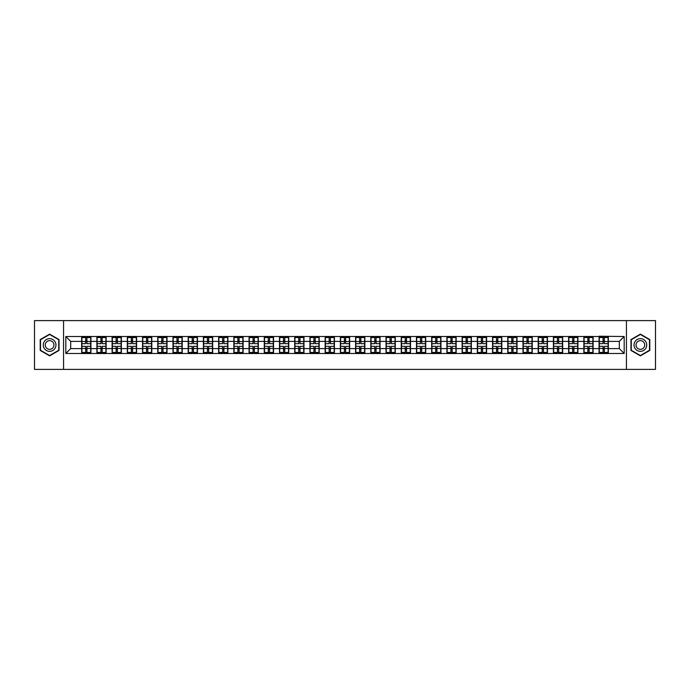 <?xml version="1.0" encoding="UTF-8"?>
<svg xmlns="http://www.w3.org/2000/svg" width="690" height="690" viewBox="0 0 690 690"><rect width="100%" height="100%" fill="white"/><g stroke="black" fill="none" stroke-linecap="round" stroke-linejoin="round"><path stroke-width="1.03" d="M626.434 369.392L655.5 369.392L655.5 320.609L626.434 320.609L626.434 369.392L63.566 369.392L63.566 320.609L34.5 320.609L34.5 369.392L63.566 369.392M626.434 320.609L63.566 320.609M619.309 348.605L619.309 341.395L608.339 341.395L608.339 348.605L619.309 348.605L624.183 353.487L624.183 336.513L599.067 336.22L599.067 341.395L593.115 341.395L593.115 348.605L599.067 348.605L599.067 341.395M624.183 353.487L65.817 353.487L65.817 336.513L81.662 336.513L81.662 341.395L70.691 341.395L70.691 348.605L81.662 348.605L81.662 341.395M599.067 336.513L81.662 336.513M599.067 348.605L599.067 353.487M593.115 348.605L593.115 353.487M593.115 336.513L593.115 341.395M577.901 348.605L583.852 348.605L583.852 341.395L577.901 341.395L577.901 353.487M583.852 348.605L583.852 353.487M583.852 336.513L583.852 341.395M577.901 336.513L577.901 341.395M562.678 348.605L568.629 348.605L568.629 341.395L562.678 341.395L562.678 353.487M568.629 348.605L568.629 353.487M568.629 336.513L568.629 341.395M562.678 336.513L562.678 341.395M547.463 348.605L553.414 348.605L553.414 341.395L547.463 341.395L547.463 353.487M553.414 348.605L553.414 353.487M553.414 336.513L553.414 341.395M547.463 336.513L547.463 341.395M532.249 348.605L538.2 348.605L538.2 341.395L532.249 341.395L532.249 353.487M538.2 348.605L538.2 353.487M538.2 336.513L538.2 341.395M532.249 336.513L532.249 341.395M517.026 348.605L522.977 348.605L522.977 341.395L517.026 341.395L517.026 353.487M522.977 348.605L522.977 353.487M522.977 336.513L522.977 341.395M517.026 336.513L517.026 341.395M501.811 348.605L507.762 348.605L507.762 341.395L501.811 341.395L501.811 353.487M507.762 348.605L507.762 353.487M507.762 336.513L507.762 341.395M501.811 336.513L501.811 341.395M486.597 348.605L492.548 348.605L492.548 341.395L486.597 341.395L486.597 353.487M492.548 348.605L492.548 353.487M492.548 336.513L492.548 341.395M486.597 336.513L486.597 341.395M471.374 348.605L477.325 348.605L477.325 341.395L471.374 341.395L471.374 353.487M477.325 348.605L477.325 353.487M477.325 336.513L477.325 341.395M471.374 336.513L471.374 341.395M456.159 348.605L462.11 348.605L462.11 341.395L456.159 341.395L456.159 353.487M462.11 348.605L462.11 353.487M462.11 336.513L462.11 341.395M456.159 336.513L456.159 341.395M440.936 348.605L446.887 348.605L446.887 341.395L440.936 341.395L440.936 353.487M446.887 348.605L446.887 353.487M446.887 336.513L446.887 341.395M440.936 336.513L440.936 341.395M425.721 348.605L431.673 348.605L431.673 341.395L425.721 341.395L425.721 353.487M431.673 348.605L431.673 353.487M431.673 336.513L431.673 341.395M425.721 336.513L425.721 341.395M410.507 348.605L416.458 348.605L416.458 341.395L410.507 341.395L410.507 353.487M416.458 348.605L416.458 353.487M416.458 336.513L416.458 341.395M410.507 336.513L410.507 341.395M395.284 348.605L401.235 348.605L401.235 341.395L395.284 341.395L395.284 353.487M401.235 348.605L401.235 353.487M401.235 336.513L401.235 341.395M395.284 336.513L395.284 341.395M380.069 348.605L386.021 348.605L386.021 341.395L380.069 341.395L380.069 353.487M386.021 348.605L386.021 353.487M386.021 336.513L386.021 341.395M380.069 336.513L380.069 341.395M364.855 348.605L370.806 348.605L370.806 341.395L364.855 341.395L364.855 353.487M370.806 348.605L370.806 353.487M370.806 336.513L370.806 341.395M364.855 336.513L364.855 341.395M349.632 348.605L355.583 348.605L355.583 341.395L349.632 341.395L349.632 353.487M355.583 348.605L355.583 353.487M355.583 336.513L355.583 341.395M349.632 336.513L349.632 341.395M334.417 348.605L340.368 348.605L340.368 341.395L334.417 341.395L334.417 353.487M340.368 348.605L340.368 353.487M340.368 336.513L340.368 341.395M334.417 336.513L334.417 341.395M319.194 348.605L325.145 348.605L325.145 341.395L319.194 341.395L319.194 353.487M325.145 348.605L325.145 353.487M325.145 336.513L325.145 341.395M319.194 336.513L319.194 341.395M303.98 348.605L309.931 348.605L309.931 341.395L303.98 341.395L303.98 353.487M309.931 348.605L309.931 353.487M309.931 336.513L309.931 341.395M303.98 336.513L303.98 341.395M288.765 348.605L294.716 348.605L294.716 341.395L288.765 341.395L288.765 353.487M294.716 348.605L294.716 353.487M294.716 336.513L294.716 341.395M288.765 336.513L288.765 341.395M273.542 348.605L279.493 348.605L279.493 341.395L273.542 341.395L273.542 353.487M279.493 348.605L279.493 353.487M279.493 336.513L279.493 341.395M273.542 336.513L273.542 341.395M258.327 348.605L264.279 348.605L264.279 341.395L258.327 341.395L258.327 353.487M264.279 348.605L264.279 353.487M264.279 336.513L264.279 341.395M258.327 336.513L258.327 341.395M243.113 348.605L249.064 348.605L249.064 341.395L243.113 341.395L243.113 353.487M249.064 348.605L249.064 353.487M249.064 336.513L249.064 341.395M243.113 336.513L243.113 341.395M227.89 348.605L233.841 348.605L233.841 341.395L227.89 341.395L227.89 353.487M233.841 348.605L233.841 353.487M233.841 336.513L233.841 341.395M227.89 336.513L227.89 341.395M212.675 348.605L218.626 348.605L218.626 341.395L212.675 341.395L212.675 353.487M218.626 348.605L218.626 353.487M218.626 336.513L218.626 341.395M212.675 336.513L212.675 341.395M197.452 348.605L203.403 348.605L203.403 341.395L197.452 341.395L197.452 353.487M203.403 348.605L203.403 353.487M203.403 336.513L203.403 341.395M197.452 336.513L197.452 341.395M182.238 348.605L188.189 348.605L188.189 341.395L182.238 341.395L182.238 353.487M188.189 348.605L188.189 353.487M188.189 336.513L188.189 341.395M182.238 336.513L182.238 341.395M167.023 348.605L172.974 348.605L172.974 341.395L167.023 341.395L167.023 353.487M172.974 348.605L172.974 353.487M172.974 336.513L172.974 341.395M167.023 336.513L167.023 341.395M151.8 348.605L157.751 348.605L157.751 341.395L151.8 341.395L151.8 353.487M157.751 348.605L157.751 353.487M157.751 336.513L157.751 341.395M151.8 336.513L151.8 341.395M136.586 348.605L142.537 348.605L142.537 341.395L136.586 341.395L136.586 353.487M142.537 348.605L142.537 353.487M142.537 336.513L142.537 341.395M136.586 336.513L136.586 341.395M121.371 348.605L127.322 348.605L127.322 341.395L121.371 341.395L121.371 353.487M127.322 348.605L127.322 353.487M127.322 336.513L127.322 341.395M121.371 336.513L121.371 341.395M106.148 348.605L112.099 348.605L112.099 341.395L106.148 341.395L106.148 353.487M112.099 348.605L112.099 353.487M112.099 336.513L112.099 341.395M106.148 336.513L106.148 341.395M90.933 348.605L96.885 348.605L96.885 341.395L90.933 341.395L90.933 353.487M96.885 348.605L96.885 353.487M96.885 336.513L96.885 341.395M90.933 336.513L90.933 341.395M81.662 348.605L81.662 353.487M70.691 348.605L65.817 353.487M65.817 336.513L70.691 341.395M608.339 348.605L608.339 353.487M608.339 336.513L608.339 341.395M624.183 336.513L619.309 341.395M49.62 334.132L40.21 339.566L40.21 350.434L49.62 355.868L59.029 350.434L59.029 339.566L49.62 334.132M630.971 350.434L640.38 355.868L649.79 350.434L649.79 339.566L640.38 334.132L630.971 339.566L630.971 350.434M81.912 341.541L85.663 341.541L85.663 336.461L81.912 336.461L81.912 346.32L85.663 346.32L85.663 348.459L86.931 348.45L86.931 346.32L90.692 346.32L90.692 336.461L86.931 336.461L86.931 337.539L90.692 337.539M85.663 340.127L86.931 340.127M86.931 337.686L85.663 337.686M81.912 343.68L85.663 343.68L85.663 341.541L86.931 341.55L86.931 343.68L90.692 343.68M81.912 337.539L85.663 337.539M85.663 352.314L86.931 352.314M85.663 349.873L86.931 349.873M81.912 353.539L85.663 353.539L85.663 352.461L81.912 352.461L81.912 353.539M81.912 346.32L81.912 348.459L85.663 348.459L85.663 352.461M81.912 348.459L81.912 352.461M90.692 346.32L90.692 353.539L86.931 353.539L86.931 352.461L90.692 352.461M90.692 348.459L86.931 348.459L86.931 352.461M90.692 341.541L86.931 341.541L86.931 337.539M97.126 341.541L100.887 341.541L100.887 336.461L97.126 336.461L97.126 346.32L100.887 346.32L100.887 348.459L102.154 348.45L102.154 346.32L105.906 346.32L105.906 336.461L102.154 336.461L102.154 337.539L105.906 337.539M100.887 340.127L102.154 340.127M102.154 337.686L100.887 337.686M97.126 343.68L100.887 343.68L100.887 341.541L102.154 341.55L102.154 343.68L105.906 343.68M97.126 337.539L100.887 337.539M100.887 352.314L102.154 352.314M100.887 349.873L102.154 349.873M97.126 353.539L100.887 353.539L100.887 352.461L97.126 352.461L97.126 353.539M97.126 346.32L97.126 348.459L100.887 348.459L100.887 352.461M97.126 348.459L97.126 352.461M105.906 346.32L105.906 353.539L102.154 353.539L102.154 352.461L105.906 352.461M105.906 348.459L102.154 348.459L102.154 352.461M105.906 341.541L102.154 341.541L102.154 337.539M112.341 341.541L116.101 341.541L116.101 336.461L112.341 336.461L112.341 346.32L116.101 346.32L116.101 348.459L117.369 348.45L117.369 346.32L121.121 346.32L121.121 336.461L117.369 336.461L117.369 337.539L121.121 337.539M116.101 340.127L117.369 340.127M117.369 337.686L116.101 337.686M112.341 343.68L116.101 343.68L116.101 341.541L117.369 341.55L117.369 343.68L121.121 343.68M112.341 337.539L116.101 337.539M116.101 352.314L117.369 352.314M116.101 349.873L117.369 349.873M112.341 353.539L116.101 353.539L116.101 352.461L112.341 352.461L112.341 353.539M112.341 346.32L112.341 348.459L116.101 348.459L116.101 352.461M112.341 348.459L112.341 352.461M121.121 346.32L121.121 353.539L117.369 353.539L117.369 352.461L121.121 352.461M121.121 348.459L117.369 348.459L117.369 352.461M121.121 341.541L117.369 341.541L117.369 337.539M127.564 341.541L131.316 341.541L131.316 336.461L127.564 336.461L127.564 346.32L131.316 346.32L131.316 348.459L132.584 348.45L132.584 346.32L136.344 346.32L136.344 336.461L132.584 336.461L132.584 337.539L136.344 337.539M131.316 340.127L132.584 340.127M132.584 337.686L131.316 337.686M127.564 343.68L131.316 343.68L131.316 341.541L132.584 341.55L132.584 343.68L136.344 343.68M127.564 337.539L131.316 337.539M131.316 352.314L132.584 352.314M131.316 349.873L132.584 349.873M127.564 353.539L131.316 353.539L131.316 352.461L127.564 352.461L127.564 353.539M127.564 346.32L127.564 348.459L131.316 348.459L131.316 352.461M127.564 348.459L127.564 352.461M136.344 346.32L136.344 353.539L132.584 353.539L132.584 352.461L136.344 352.461M136.344 348.459L132.584 348.459L132.584 352.461M136.344 341.541L132.584 341.541L132.584 337.539M142.778 341.541L146.539 341.541L146.539 336.461L142.778 336.461L142.778 346.32L146.539 346.32L146.539 348.459L147.807 348.45L147.807 346.32L151.559 346.32L151.559 336.461L147.807 336.461L147.807 337.539L151.559 337.539M146.539 340.127L147.807 340.127M147.807 337.686L146.539 337.686M142.778 343.68L146.539 343.68L146.539 341.541L147.807 341.55L147.807 343.68L151.559 343.68M142.778 337.539L146.539 337.539M146.539 352.314L147.807 352.314M146.539 349.873L147.807 349.873M142.778 353.539L146.539 353.539L146.539 352.461L142.778 352.461L142.778 353.539M142.778 346.32L142.778 348.459L146.539 348.459L146.539 352.461M142.778 348.459L142.778 352.461M151.559 346.32L151.559 353.539L147.807 353.539L147.807 352.461L151.559 352.461M151.559 348.459L147.807 348.459L147.807 352.461M151.559 341.541L147.807 341.541L147.807 337.539M158.001 341.541L161.753 341.541L161.753 336.461L158.001 336.461L158.001 346.32L161.753 346.32L161.753 348.459L163.021 348.45L163.021 346.32L166.773 346.32L166.773 336.461L163.021 336.461L163.021 337.539L166.773 337.539M161.753 340.127L163.021 340.127M163.021 337.686L161.753 337.686M158.001 343.68L161.753 343.68L161.753 341.541L163.021 341.55L163.021 343.68L166.773 343.68M158.001 337.539L161.753 337.539M161.753 352.314L163.021 352.314M161.753 349.873L163.021 349.873M158.001 353.539L161.753 353.539L161.753 352.461L158.001 352.461L158.001 353.539M158.001 346.32L158.001 348.459L161.753 348.459L161.753 352.461M158.001 348.459L158.001 352.461M166.773 346.32L166.773 353.539L163.021 353.539L163.021 352.461L166.773 352.461M166.773 348.459L163.021 348.459L163.021 352.461M166.773 341.541L163.021 341.541L163.021 337.539M55.114 341.826A6.339 6.339 0 0 0 46.446 339.506A6.339 6.339 0 0 0 44.126 348.174A6.339 6.339 0 0 0 52.794 350.494A6.339 6.339 0 0 0 55.114 341.826M53.38 342.827A4.338 4.338 0 0 0 47.446 341.24A4.338 4.338 0 0 0 45.859 347.173A4.338 4.338 0 0 0 51.793 348.761A4.338 4.338 0 0 0 53.38 342.827M49.62 355.531L40.503 350.27L40.503 339.73L49.62 334.469L58.745 339.73L58.745 350.27L49.62 355.531M645.875 341.826A6.339 6.339 0 0 0 637.206 339.506A6.339 6.339 0 0 0 634.886 348.174A6.339 6.339 0 0 0 643.554 350.494A6.339 6.339 0 0 0 645.875 341.826M644.141 342.827A4.338 4.338 0 0 0 638.207 341.24A4.338 4.338 0 0 0 636.62 347.173A4.338 4.338 0 0 0 642.554 348.761A4.338 4.338 0 0 0 644.141 342.827M640.38 355.531L631.255 350.27L631.255 339.73L640.38 334.469L649.497 339.73L649.497 350.27L640.38 355.531M173.216 341.541L176.968 341.541L176.968 336.461L173.216 336.461L173.216 346.32L176.968 346.32L176.968 348.459L178.236 348.45L178.236 346.32L181.996 346.32L181.996 336.461L178.236 336.461L178.236 337.539L181.996 337.539M176.968 340.127L178.236 340.127M178.236 337.686L176.968 337.686M173.216 343.68L176.968 343.68L176.968 341.541L178.236 341.55L178.236 343.68L181.996 343.68M173.216 337.539L176.968 337.539M176.968 352.314L178.236 352.314M176.968 349.873L178.236 349.873M173.216 353.539L176.968 353.539L176.968 352.461L173.216 352.461L173.216 353.539M173.216 346.32L173.216 348.459L176.968 348.459L176.968 352.461M173.216 348.459L173.216 352.461M181.996 346.32L181.996 353.539L178.236 353.539L178.236 352.461L181.996 352.461M181.996 348.459L178.236 348.459L178.236 352.461M181.996 341.541L178.236 341.541L178.236 337.539M188.43 341.541L192.191 341.541L192.191 336.461L188.43 336.461L188.43 346.32L192.191 346.32L192.191 348.459L193.459 348.45L193.459 346.32L197.211 346.32L197.211 336.461L193.459 336.461L193.459 337.539L197.211 337.539M192.191 340.127L193.459 340.127M193.459 337.686L192.191 337.686M188.43 343.68L192.191 343.68L192.191 341.541L193.459 341.55L193.459 343.68L197.211 343.68M188.43 337.539L192.191 337.539M192.191 352.314L193.459 352.314M192.191 349.873L193.459 349.873M188.43 353.539L192.191 353.539L192.191 352.461L188.43 352.461L188.43 353.539M188.43 346.32L188.43 348.459L192.191 348.459L192.191 352.461M188.43 348.459L188.43 352.461M197.211 346.32L197.211 353.539L193.459 353.539L193.459 352.461L197.211 352.461M197.211 348.459L193.459 348.459L193.459 352.461M197.211 341.541L193.459 341.541L193.459 337.539M203.654 341.541L207.405 341.541L207.405 336.461L203.654 336.461L203.654 346.32L207.405 346.32L207.405 348.459L208.673 348.45L208.673 346.32L212.434 346.32L212.434 336.461L208.673 336.461L208.673 337.539L212.434 337.539M207.405 340.127L208.673 340.127M208.673 337.686L207.405 337.686M203.654 343.68L207.405 343.68L207.405 341.541L208.673 341.55L208.673 343.68L212.434 343.68M203.654 337.539L207.405 337.539M207.405 352.314L208.673 352.314M207.405 349.873L208.673 349.873M203.654 353.539L207.405 353.539L207.405 352.461L203.654 352.461L203.654 353.539M203.654 346.32L203.654 348.459L207.405 348.459L207.405 352.461M203.654 348.459L203.654 352.461M212.434 346.32L212.434 353.539L208.673 353.539L208.673 352.461L212.434 352.461M212.434 348.459L208.673 348.459L208.673 352.461M212.434 341.541L208.673 341.541L208.673 337.539M218.868 341.541L222.62 341.541L222.62 336.461L218.868 336.461L218.868 346.32L222.62 346.32L222.62 348.459L223.896 348.45L223.896 346.32L227.648 346.32L227.648 336.461L223.896 336.461L223.896 337.539L227.648 337.539M222.62 340.127L223.896 340.127M223.896 337.686L222.62 337.686M218.868 343.68L222.62 343.68L222.62 341.541L223.896 341.55L223.896 343.68L227.648 343.68M218.868 337.539L222.62 337.539M222.62 352.314L223.896 352.314M222.62 349.873L223.896 349.873M218.868 353.539L222.62 353.539L222.62 352.461L218.868 352.461L218.868 353.539M218.868 346.32L218.868 348.459L222.62 348.459L222.62 352.461M218.868 348.459L218.868 352.461M227.648 346.32L227.648 353.539L223.896 353.539L223.896 352.461L227.648 352.461M227.648 348.459L223.896 348.459L223.896 352.461M227.648 341.541L223.896 341.541L223.896 337.539M234.082 341.541L237.843 341.541L237.843 336.461L234.082 336.461L234.082 346.32L237.843 346.32L237.843 348.459L239.111 348.45L239.111 346.32L242.863 346.32L242.863 336.461L239.111 336.461L239.111 337.539L242.863 337.539M237.843 340.127L239.111 340.127M239.111 337.686L237.843 337.686M234.082 343.68L237.843 343.68L237.843 341.541L239.111 341.55L239.111 343.68L242.863 343.68M234.082 337.539L237.843 337.539M237.843 352.314L239.111 352.314M237.843 349.873L239.111 349.873M234.082 353.539L237.843 353.539L237.843 352.461L234.082 352.461L234.082 353.539M234.082 346.32L234.082 348.459L237.843 348.459L237.843 352.461M234.082 348.459L234.082 352.461M242.863 346.32L242.863 353.539L239.111 353.539L239.111 352.461L242.863 352.461M242.863 348.459L239.111 348.459L239.111 352.461M242.863 341.541L239.111 341.541L239.111 337.539M249.306 341.541L253.058 341.541L253.058 336.461L249.306 336.461L249.306 346.32L253.058 346.32L253.058 348.459L254.325 348.45L254.325 346.32L258.086 346.32L258.086 336.461L254.325 336.461L254.325 337.539L258.086 337.539M253.058 340.127L254.325 340.127M254.325 337.686L253.058 337.686M249.306 343.68L253.058 343.68L253.058 341.541L254.325 341.55L254.325 343.68L258.086 343.68M249.306 337.539L253.058 337.539M253.058 352.314L254.325 352.314M253.058 349.873L254.325 349.873M249.306 353.539L253.058 353.539L253.058 352.461L249.306 352.461L249.306 353.539M249.306 346.32L249.306 348.459L253.058 348.459L253.058 352.461M249.306 348.459L249.306 352.461M258.086 346.32L258.086 353.539L254.325 353.539L254.325 352.461L258.086 352.461M258.086 348.459L254.325 348.459L254.325 352.461M258.086 341.541L254.325 341.541L254.325 337.539M264.52 341.541L268.281 341.541L268.281 336.461L264.52 336.461L264.52 346.32L268.281 346.32L268.281 348.459L269.548 348.45L269.548 346.32L273.3 346.32L273.3 336.461L269.548 336.461L269.548 337.539L273.3 337.539M268.281 340.127L269.548 340.127M269.548 337.686L268.281 337.686M264.52 343.68L268.281 343.68L268.281 341.541L269.548 341.55L269.548 343.68L273.3 343.68M264.52 337.539L268.281 337.539M268.281 352.314L269.548 352.314M268.281 349.873L269.548 349.873M264.52 353.539L268.281 353.539L268.281 352.461L264.52 352.461L264.52 353.539M264.52 346.32L264.52 348.459L268.281 348.459L268.281 352.461M264.52 348.459L264.52 352.461M273.3 346.32L273.3 353.539L269.548 353.539L269.548 352.461L273.3 352.461M273.3 348.459L269.548 348.459L269.548 352.461M273.3 341.541L269.548 341.541L269.548 337.539M279.743 341.541L283.495 341.541L283.495 336.461L279.743 336.461L279.743 346.32L283.495 346.32L283.495 348.459L284.763 348.45L284.763 346.32L288.515 346.32L288.515 336.461L284.763 336.461L284.763 337.539L288.515 337.539M283.495 340.127L284.763 340.127M284.763 337.686L283.495 337.686M279.743 343.68L283.495 343.68L283.495 341.541L284.763 341.55L284.763 343.68L288.515 343.68M279.743 337.539L283.495 337.539M283.495 352.314L284.763 352.314M283.495 349.873L284.763 349.873M279.743 353.539L283.495 353.539L283.495 352.461L279.743 352.461L279.743 353.539M279.743 346.32L279.743 348.459L283.495 348.459L283.495 352.461M279.743 348.459L279.743 352.461M288.515 346.32L288.515 353.539L284.763 353.539L284.763 352.461L288.515 352.461M288.515 348.459L284.763 348.459L284.763 352.461M288.515 341.541L284.763 341.541L284.763 337.539M294.958 341.541L298.71 341.541L298.71 336.461L294.958 336.461L294.958 346.32L298.71 346.32L298.71 348.459L299.978 348.45L299.978 346.32L303.738 346.32L303.738 336.461L299.978 336.461L299.978 337.539L303.738 337.539M298.71 340.127L299.978 340.127M299.978 337.686L298.71 337.686M294.958 343.68L298.71 343.68L298.71 341.541L299.978 341.55L299.978 343.68L303.738 343.68M294.958 337.539L298.71 337.539M298.71 352.314L299.978 352.314M298.71 349.873L299.978 349.873M294.958 353.539L298.71 353.539L298.71 352.461L294.958 352.461L294.958 353.539M294.958 346.32L294.958 348.459L298.71 348.459L298.71 352.461M294.958 348.459L294.958 352.461M303.738 346.32L303.738 353.539L299.978 353.539L299.978 352.461L303.738 352.461M303.738 348.459L299.978 348.459L299.978 352.461M303.738 341.541L299.978 341.541L299.978 337.539M310.172 341.541L313.933 341.541L313.933 336.461L310.172 336.461L310.172 346.32L313.933 346.32L313.933 348.459L315.201 348.45L315.201 346.32L318.953 346.32L318.953 336.461L315.201 336.461L315.201 337.539L318.953 337.539M313.933 340.127L315.201 340.127M315.201 337.686L313.933 337.686M310.172 343.68L313.933 343.68L313.933 341.541L315.201 341.55L315.201 343.68L318.953 343.68M310.172 337.539L313.933 337.539M313.933 352.314L315.201 352.314M313.933 349.873L315.201 349.873M310.172 353.539L313.933 353.539L313.933 352.461L310.172 352.461L310.172 353.539M310.172 346.32L310.172 348.459L313.933 348.459L313.933 352.461M310.172 348.459L310.172 352.461M318.953 346.32L318.953 353.539L315.201 353.539L315.201 352.461L318.953 352.461M318.953 348.459L315.201 348.459L315.201 352.461M318.953 341.541L315.201 341.541L315.201 337.539M325.395 341.541L329.147 341.541L329.147 336.461L325.395 336.461L325.395 346.32L329.147 346.32L329.147 348.459L330.415 348.45L330.415 346.32L334.176 346.32L334.176 336.461L330.415 336.461L330.415 337.539L334.176 337.539M329.147 340.127L330.415 340.127M330.415 337.686L329.147 337.686M325.395 343.68L329.147 343.68L329.147 341.541L330.415 341.55L330.415 343.68L334.176 343.68M325.395 337.539L329.147 337.539M329.147 352.314L330.415 352.314M329.147 349.873L330.415 349.873M325.395 353.539L329.147 353.539L329.147 352.461L325.395 352.461L325.395 353.539M325.395 346.32L325.395 348.459L329.147 348.459L329.147 352.461M325.395 348.459L325.395 352.461M334.176 346.32L334.176 353.539L330.415 353.539L330.415 352.461L334.176 352.461M334.176 348.459L330.415 348.459L330.415 352.461M334.176 341.541L330.415 341.541L330.415 337.539M340.61 341.541L344.362 341.541L344.362 336.461L340.61 336.461L340.61 346.32L344.362 346.32L344.362 348.459L345.638 348.45L345.638 346.32L349.39 346.32L349.39 336.461L345.638 336.461L345.638 337.539L349.39 337.539M344.362 340.127L345.638 340.127M345.638 337.686L344.362 337.686M340.61 343.68L344.362 343.68L344.362 341.541L345.638 341.55L345.638 343.68L349.39 343.68M340.61 337.539L344.362 337.539M344.362 352.314L345.638 352.314M344.362 349.873L345.638 349.873M340.61 353.539L344.362 353.539L344.362 352.461L340.61 352.461L340.61 353.539M340.61 346.32L340.61 348.459L344.362 348.459L344.362 352.461M340.61 348.459L340.61 352.461M349.39 346.32L349.39 353.539L345.638 353.539L345.638 352.461L349.39 352.461M349.39 348.459L345.638 348.459L345.638 352.461M349.39 341.541L345.638 341.541L345.638 337.539M355.824 341.541L359.585 341.541L359.585 336.461L355.824 336.461L355.824 346.32L359.585 346.32L359.585 348.459L360.853 348.45L360.853 346.32L364.605 346.32L364.605 336.461L360.853 336.461L360.853 337.539L364.605 337.539M359.585 340.127L360.853 340.127M360.853 337.686L359.585 337.686M355.824 343.68L359.585 343.68L359.585 341.541L360.853 341.55L360.853 343.68L364.605 343.68M355.824 337.539L359.585 337.539M359.585 352.314L360.853 352.314M359.585 349.873L360.853 349.873M355.824 353.539L359.585 353.539L359.585 352.461L355.824 352.461L355.824 353.539M355.824 346.32L355.824 348.459L359.585 348.459L359.585 352.461M355.824 348.459L355.824 352.461M364.605 346.32L364.605 353.539L360.853 353.539L360.853 352.461L364.605 352.461M364.605 348.459L360.853 348.459L360.853 352.461M364.605 341.541L360.853 341.541L360.853 337.539M371.048 341.541L374.799 341.541L374.799 336.461L371.048 336.461L371.048 346.32L374.799 346.32L374.799 348.459L376.067 348.45L376.067 346.32L379.828 346.32L379.828 336.461L376.067 336.461L376.067 337.539L379.828 337.539M374.799 340.127L376.067 340.127M376.067 337.686L374.799 337.686M371.048 343.68L374.799 343.68L374.799 341.541L376.067 341.55L376.067 343.68L379.828 343.68M371.048 337.539L374.799 337.539M374.799 352.314L376.067 352.314M374.799 349.873L376.067 349.873M371.048 353.539L374.799 353.539L374.799 352.461L371.048 352.461L371.048 353.539M371.048 346.32L371.048 348.459L374.799 348.459L374.799 352.461M371.048 348.459L371.048 352.461M379.828 346.32L379.828 353.539L376.067 353.539L376.067 352.461L379.828 352.461M379.828 348.459L376.067 348.459L376.067 352.461M379.828 341.541L376.067 341.541L376.067 337.539M386.262 341.541L390.023 341.541L390.023 336.461L386.262 336.461L386.262 346.32L390.023 346.32L390.023 348.459L391.29 348.45L391.29 346.32L395.042 346.32L395.042 336.461L391.29 336.461L391.29 337.539L395.042 337.539M390.023 340.127L391.29 340.127M391.29 337.686L390.023 337.686M386.262 343.68L390.023 343.68L390.023 341.541L391.29 341.55L391.29 343.68L395.042 343.68M386.262 337.539L390.023 337.539M390.023 352.314L391.29 352.314M390.023 349.873L391.29 349.873M386.262 353.539L390.023 353.539L390.023 352.461L386.262 352.461L386.262 353.539M386.262 346.32L386.262 348.459L390.023 348.459L390.023 352.461M386.262 348.459L386.262 352.461M395.042 346.32L395.042 353.539L391.29 353.539L391.29 352.461L395.042 352.461M395.042 348.459L391.29 348.459L391.29 352.461M395.042 341.541L391.29 341.541L391.29 337.539M401.485 341.541L405.237 341.541L405.237 336.461L401.485 336.461L401.485 346.32L405.237 346.32L405.237 348.459L406.505 348.45L406.505 346.32L410.257 346.32L410.257 336.461L406.505 336.461L406.505 337.539L410.257 337.539M405.237 340.127L406.505 340.127M406.505 337.686L405.237 337.686M401.485 343.68L405.237 343.68L405.237 341.541L406.505 341.55L406.505 343.68L410.257 343.68M401.485 337.539L405.237 337.539M405.237 352.314L406.505 352.314M405.237 349.873L406.505 349.873M401.485 353.539L405.237 353.539L405.237 352.461L401.485 352.461L401.485 353.539M401.485 346.32L401.485 348.459L405.237 348.459L405.237 352.461M401.485 348.459L401.485 352.461M410.257 346.32L410.257 353.539L406.505 353.539L406.505 352.461L410.257 352.461M410.257 348.459L406.505 348.459L406.505 352.461M410.257 341.541L406.505 341.541L406.505 337.539M416.7 341.541L420.452 341.541L420.452 336.461L416.7 336.461L416.7 346.32L420.452 346.32L420.452 348.459L421.719 348.45L421.719 346.32L425.48 346.32L425.48 336.461L421.719 336.461L421.719 337.539L425.48 337.539M420.452 340.127L421.719 340.127M421.719 337.686L420.452 337.686M416.7 343.68L420.452 343.68L420.452 341.541L421.719 341.55L421.719 343.68L425.48 343.68M416.7 337.539L420.452 337.539M420.452 352.314L421.719 352.314M420.452 349.873L421.719 349.873M416.7 353.539L420.452 353.539L420.452 352.461L416.7 352.461L416.7 353.539M416.7 346.32L416.7 348.459L420.452 348.459L420.452 352.461M416.7 348.459L416.7 352.461M425.48 346.32L425.48 353.539L421.719 353.539L421.719 352.461L425.48 352.461M425.48 348.459L421.719 348.459L421.719 352.461M425.48 341.541L421.719 341.541L421.719 337.539M431.914 341.541L435.675 341.541L435.675 336.461L431.914 336.461L431.914 346.32L435.675 346.32L435.675 348.459L436.943 348.45L436.943 346.32L440.694 346.32L440.694 336.461L436.943 336.461L436.943 337.539L440.694 337.539M435.675 340.127L436.943 340.127M436.943 337.686L435.675 337.686M431.914 343.68L435.675 343.68L435.675 341.541L436.943 341.55L436.943 343.68L440.694 343.68M431.914 337.539L435.675 337.539M435.675 352.314L436.943 352.314M435.675 349.873L436.943 349.873M431.914 353.539L435.675 353.539L435.675 352.461L431.914 352.461L431.914 353.539M431.914 346.32L431.914 348.459L435.675 348.459L435.675 352.461M431.914 348.459L431.914 352.461M440.694 346.32L440.694 353.539L436.943 353.539L436.943 352.461L440.694 352.461M440.694 348.459L436.943 348.459L436.943 352.461M440.694 341.541L436.943 341.541L436.943 337.539M447.137 341.541L450.889 341.541L450.889 336.461L447.137 336.461L447.137 346.32L450.889 346.32L450.889 348.459L452.157 348.45L452.157 346.32L455.918 346.32L455.918 336.461L452.157 336.461L452.157 337.539L455.918 337.539M450.889 340.127L452.157 340.127M452.157 337.686L450.889 337.686M447.137 343.68L450.889 343.68L450.889 341.541L452.157 341.55L452.157 343.68L455.918 343.68M447.137 337.539L450.889 337.539M450.889 352.314L452.157 352.314M450.889 349.873L452.157 349.873M447.137 353.539L450.889 353.539L450.889 352.461L447.137 352.461L447.137 353.539M447.137 346.32L447.137 348.459L450.889 348.459L450.889 352.461M447.137 348.459L447.137 352.461M455.918 346.32L455.918 353.539L452.157 353.539L452.157 352.461L455.918 352.461M455.918 348.459L452.157 348.459L452.157 352.461M455.918 341.541L452.157 341.541L452.157 337.539M462.352 341.541L466.104 341.541L466.104 336.461L462.352 336.461L462.352 346.32L466.104 346.32L466.104 348.459L467.38 348.45L467.38 346.32L471.132 346.32L471.132 336.461L467.38 336.461L467.38 337.539L471.132 337.539M466.104 340.127L467.38 340.127M467.38 337.686L466.104 337.686M462.352 343.68L466.104 343.68L466.104 341.541L467.38 341.55L467.38 343.68L471.132 343.68M462.352 337.539L466.104 337.539M466.104 352.314L467.38 352.314M466.104 349.873L467.38 349.873M462.352 353.539L466.104 353.539L466.104 352.461L462.352 352.461L462.352 353.539M462.352 346.32L462.352 348.459L466.104 348.459L466.104 352.461M462.352 348.459L462.352 352.461M471.132 346.32L471.132 353.539L467.38 353.539L467.38 352.461L471.132 352.461M471.132 348.459L467.38 348.459L467.38 352.461M471.132 341.541L467.38 341.541L467.38 337.539M477.566 341.541L481.327 341.541L481.327 336.461L477.566 336.461L477.566 346.32L481.327 346.32L481.327 348.459L482.595 348.45L482.595 346.32L486.347 346.32L486.347 336.461L482.595 336.461L482.595 337.539L486.347 337.539M481.327 340.127L482.595 340.127M482.595 337.686L481.327 337.686M477.566 343.68L481.327 343.68L481.327 341.541L482.595 341.55L482.595 343.68L486.347 343.68M477.566 337.539L481.327 337.539M481.327 352.314L482.595 352.314M481.327 349.873L482.595 349.873M477.566 353.539L481.327 353.539L481.327 352.461L477.566 352.461L477.566 353.539M477.566 346.32L477.566 348.459L481.327 348.459L481.327 352.461M477.566 348.459L477.566 352.461M486.347 346.32L486.347 353.539L482.595 353.539L482.595 352.461L486.347 352.461M486.347 348.459L482.595 348.459L482.595 352.461M486.347 341.541L482.595 341.541L482.595 337.539M492.789 341.541L496.541 341.541L496.541 336.461L492.789 336.461L492.789 346.32L496.541 346.32L496.541 348.459L497.809 348.45L497.809 346.32L501.57 346.32L501.57 336.461L497.809 336.461L497.809 337.539L501.57 337.539M496.541 340.127L497.809 340.127M497.809 337.686L496.541 337.686M492.789 343.68L496.541 343.68L496.541 341.541L497.809 341.55L497.809 343.68L501.57 343.68M492.789 337.539L496.541 337.539M496.541 352.314L497.809 352.314M496.541 349.873L497.809 349.873M492.789 353.539L496.541 353.539L496.541 352.461L492.789 352.461L492.789 353.539M492.789 346.32L492.789 348.459L496.541 348.459L496.541 352.461M492.789 348.459L492.789 352.461M501.57 346.32L501.57 353.539L497.809 353.539L497.809 352.461L501.57 352.461M501.57 348.459L497.809 348.459L497.809 352.461M501.57 341.541L497.809 341.541L497.809 337.539M508.004 341.541L511.764 341.541L511.764 336.461L508.004 336.461L508.004 346.32L511.764 346.32L511.764 348.459L513.032 348.45L513.032 346.32L516.784 346.32L516.784 336.461L513.032 336.461L513.032 337.539L516.784 337.539M511.764 340.127L513.032 340.127M513.032 337.686L511.764 337.686M508.004 343.68L511.764 343.68L511.764 341.541L513.032 341.55L513.032 343.68L516.784 343.68M508.004 337.539L511.764 337.539M511.764 352.314L513.032 352.314M511.764 349.873L513.032 349.873M508.004 353.539L511.764 353.539L511.764 352.461L508.004 352.461L508.004 353.539M508.004 346.32L508.004 348.459L511.764 348.459L511.764 352.461M508.004 348.459L508.004 352.461M516.784 346.32L516.784 353.539L513.032 353.539L513.032 352.461L516.784 352.461M516.784 348.459L513.032 348.459L513.032 352.461M516.784 341.541L513.032 341.541L513.032 337.539M523.227 341.541L526.979 341.541L526.979 336.461L523.227 336.461L523.227 346.32L526.979 346.32L526.979 348.459L528.247 348.45L528.247 346.32L531.999 346.32L531.999 336.461L528.247 336.461L528.247 337.539L531.999 337.539M526.979 340.127L528.247 340.127M528.247 337.686L526.979 337.686M523.227 343.68L526.979 343.68L526.979 341.541L528.247 341.55L528.247 343.68L531.999 343.68M523.227 337.539L526.979 337.539M526.979 352.314L528.247 352.314M526.979 349.873L528.247 349.873M523.227 353.539L526.979 353.539L526.979 352.461L523.227 352.461L523.227 353.539M523.227 346.32L523.227 348.459L526.979 348.459L526.979 352.461M523.227 348.459L523.227 352.461M531.999 346.32L531.999 353.539L528.247 353.539L528.247 352.461L531.999 352.461M531.999 348.459L528.247 348.459L528.247 352.461M531.999 341.541L528.247 341.541L528.247 337.539M538.442 341.541L542.193 341.541L542.193 336.461L538.442 336.461L538.442 346.32L542.193 346.32L542.193 348.459L543.461 348.45L543.461 346.32L547.222 346.32L547.222 336.461L543.461 336.461L543.461 337.539L547.222 337.539M542.193 340.127L543.461 340.127M543.461 337.686L542.193 337.686M538.442 343.68L542.193 343.68L542.193 341.541L543.461 341.55L543.461 343.68L547.222 343.68M538.442 337.539L542.193 337.539M542.193 352.314L543.461 352.314M542.193 349.873L543.461 349.873M538.442 353.539L542.193 353.539L542.193 352.461L538.442 352.461L538.442 353.539M538.442 346.32L538.442 348.459L542.193 348.459L542.193 352.461M538.442 348.459L538.442 352.461M547.222 346.32L547.222 353.539L543.461 353.539L543.461 352.461L547.222 352.461M547.222 348.459L543.461 348.459L543.461 352.461M547.222 341.541L543.461 341.541L543.461 337.539M553.656 341.541L557.417 341.541L557.417 336.461L553.656 336.461L553.656 346.32L557.417 346.32L557.417 348.459L558.684 348.45L558.684 346.32L562.436 346.32L562.436 336.461L558.684 336.461L558.684 337.539L562.436 337.539M557.417 340.127L558.684 340.127M558.684 337.686L557.417 337.686M553.656 343.68L557.417 343.68L557.417 341.541L558.684 341.55L558.684 343.68L562.436 343.68M553.656 337.539L557.417 337.539M557.417 352.314L558.684 352.314M557.417 349.873L558.684 349.873M553.656 353.539L557.417 353.539L557.417 352.461L553.656 352.461L553.656 353.539M553.656 346.32L553.656 348.459L557.417 348.459L557.417 352.461M553.656 348.459L553.656 352.461M562.436 346.32L562.436 353.539L558.684 353.539L558.684 352.461L562.436 352.461M562.436 348.459L558.684 348.459L558.684 352.461M562.436 341.541L558.684 341.541L558.684 337.539M568.879 341.541L572.631 341.541L572.631 336.461L568.879 336.461L568.879 346.32L572.631 346.32L572.631 348.459L573.899 348.45L573.899 346.32L577.659 346.32L577.659 336.461L573.899 336.461L573.899 337.539L577.659 337.539M572.631 340.127L573.899 340.127M573.899 337.686L572.631 337.686M568.879 343.68L572.631 343.68L572.631 341.541L573.899 341.55L573.899 343.68L577.659 343.68M568.879 337.539L572.631 337.539M572.631 352.314L573.899 352.314M572.631 349.873L573.899 349.873M568.879 353.539L572.631 353.539L572.631 352.461L568.879 352.461L568.879 353.539M568.879 346.32L568.879 348.459L572.631 348.459L572.631 352.461M568.879 348.459L568.879 352.461M577.659 346.32L577.659 353.539L573.899 353.539L573.899 352.461L577.659 352.461M577.659 348.459L573.899 348.459L573.899 352.461M577.659 341.541L573.899 341.541L573.899 337.539M584.094 341.541L587.846 341.541L587.846 336.461L584.094 336.461L584.094 346.32L587.846 346.32L587.846 348.459L589.113 348.45L589.113 346.32L592.874 346.32L592.874 336.461L589.113 336.461L589.113 337.539L592.874 337.539M587.846 340.127L589.113 340.127M589.113 337.686L587.846 337.686M584.094 343.68L587.846 343.68L587.846 341.541L589.113 341.55L589.113 343.68L592.874 343.68M584.094 337.539L587.846 337.539M587.846 352.314L589.113 352.314M587.846 349.873L589.113 349.873M584.094 353.539L587.846 353.539L587.846 352.461L584.094 352.461L584.094 353.539M584.094 346.32L584.094 348.459L587.846 348.459L587.846 352.461M584.094 348.459L584.094 352.461M592.874 346.32L592.874 353.539L589.113 353.539L589.113 352.461L592.874 352.461M592.874 348.459L589.113 348.459L589.113 352.461M592.874 341.541L589.113 341.541L589.113 337.539M599.308 341.541L603.069 341.541L603.069 336.461L599.308 336.461L599.308 346.32L603.069 346.32L603.069 348.459L604.337 348.45L604.337 346.32L608.088 346.32L608.088 336.461L604.337 336.461L604.337 337.539L608.088 337.539M603.069 340.127L604.337 340.127M604.337 337.686L603.069 337.686M599.308 343.68L603.069 343.68L603.069 341.541L604.337 341.55L604.337 343.68L608.088 343.68M599.308 337.539L603.069 337.539M603.069 352.314L604.337 352.314M603.069 349.873L604.337 349.873M599.308 353.539L603.069 353.539L603.069 352.461L599.308 352.461L599.308 353.539M599.308 346.32L599.308 348.459L603.069 348.459L603.069 352.461M599.308 348.459L599.308 352.461M608.088 346.32L608.088 353.539L604.337 353.539L604.337 352.461L608.088 352.461M608.088 348.459L604.337 348.459L604.337 352.461M608.088 341.541L604.337 341.541L604.337 337.539"/></g></svg>
